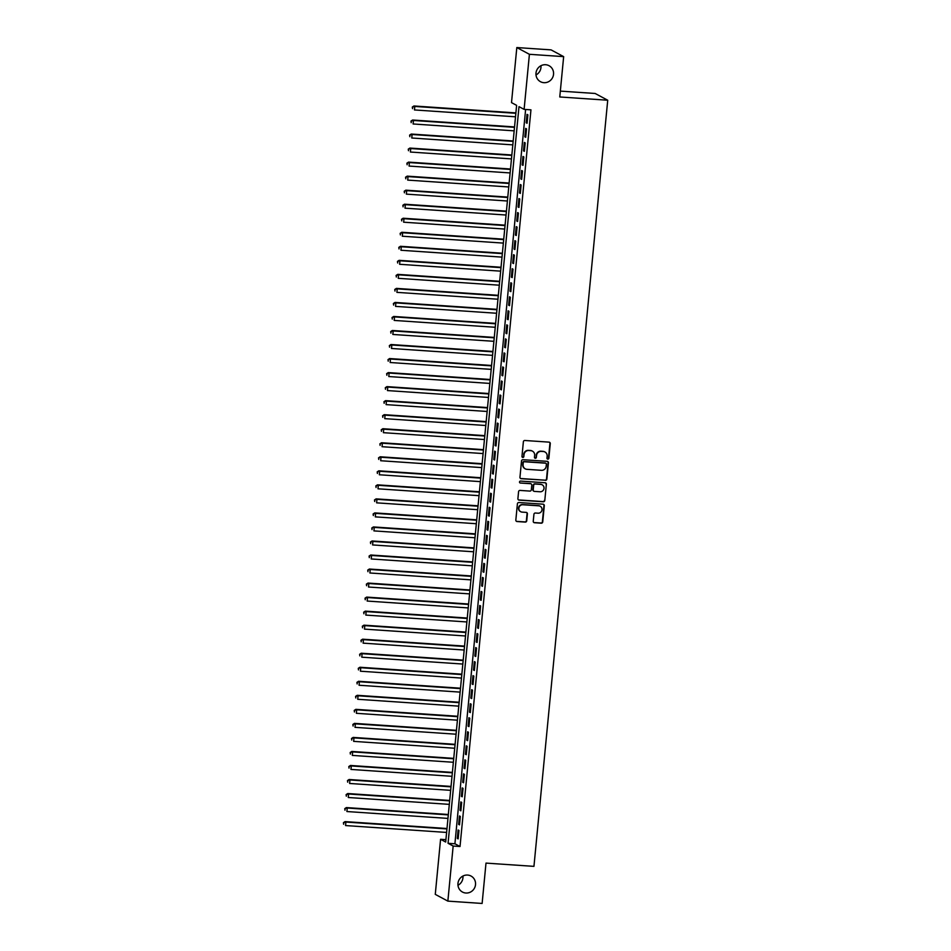 <?xml version="1.0" encoding="UTF-8"?>
<svg xmlns="http://www.w3.org/2000/svg" width="951" height="951" viewBox="0 0 951 951"><rect width="100%" height="100%" fill="white"/><g stroke="black" fill="none" stroke-linecap="round" stroke-linejoin="round"><path stroke-width="1.43" d="M547.824 459.131A0.975 0.939 118.2 0 0 548.858 458.239L550.272 443.606A1.391 1.343 118.2 0 0 549.06 442.132L524.857 440.491A1.391 1.343 118.2 0 0 523.371 441.775L521.968 456.409A0.975 0.939 118.2 0 0 522.812 457.443A0.975 0.939 118.2 0 0 523.846 456.539L524.037 454.637A4.458 4.291 118.2 0 1 528.756 450.524L530.777 450.667A4.458 4.291 118.2 0 1 534.652 455.363L534.474 457.265A0.975 0.939 118.2 0 0 535.318 458.287A0.975 0.939 118.2 0 0 536.352 457.383L536.542 455.493A4.458 4.291 118.2 0 1 541.262 451.38L543.283 451.511A4.458 4.291 118.2 0 1 547.158 456.218L546.98 458.109A0.975 0.939 118.2 0 0 547.824 459.131M547.3 458.917A0.975 0.939 118.2 0 0 548.525 458.049L549.928 443.416A1.391 1.343 118.2 0 0 549.405 442.203M522.289 457.217A0.975 0.939 118.2 0 0 523.514 456.349L524.037 454.637M534.795 458.073A0.975 0.939 118.2 0 0 536.019 457.205L536.542 455.493M467.607 875.063A9.07 8.737 118.2 0 0 462.459 892.038A9.07 8.737 118.2 0 0 475.155 886.463A9.07 8.737 118.2 0 0 467.607 875.063M545.636 64.727A9.07 8.737 118.2 0 0 540.489 81.703A9.07 8.737 118.2 0 0 553.185 76.116A9.07 8.737 118.2 0 0 545.636 64.727M533.249 521.255A1.391 1.343 118.2 0 0 534.462 522.729L541.25 523.193A1.391 1.343 118.2 0 0 542.736 521.897L544.293 505.647A1.391 1.343 118.2 0 0 543.08 504.185L518.877 502.532A1.391 1.343 118.2 0 0 517.403 503.828L515.834 520.078A1.391 1.343 118.2 0 0 517.047 521.54L525.249 522.099A1.391 1.343 118.2 0 0 526.735 520.815L527.401 513.861A1.391 1.343 118.2 0 0 526.188 512.387L522.123 512.114A3.721 3.578 118.2 0 1 519.02 507.442A3.721 3.578 118.2 0 1 522.824 504.743L538.765 505.825A3.721 3.578 118.2 0 1 541.856 510.509A3.721 3.578 118.2 0 1 538.052 513.195L535.401 513.017A1.391 1.343 118.2 0 0 533.927 514.301L533.249 521.255M516.821 47.55L551.069 49.88L563.658 56.632L559.77 96.966L607.725 100.224L533.951 866.361L485.997 863.104L482.121 903.45L447.862 901.12L435.273 894.368L440.575 839.293L445.686 842.039L516.619 105.359L511.507 102.625L516.821 47.55L529.41 54.302L524.108 109.377L518.996 106.643L448.064 843.311L453.163 846.045L447.862 901.12M563.658 56.632L529.41 54.302M525.618 109.484L454.911 843.775L460.022 846.509L530.955 109.841L524.108 109.377M460.022 846.509L453.163 846.045M545.375 480.35A1.391 1.343 118.2 0 0 546.861 479.066L548.418 462.816A1.391 1.343 118.2 0 0 547.205 461.342L523.002 459.702A1.391 1.343 118.2 0 0 521.528 460.985L519.959 477.236A1.391 1.343 118.2 0 0 521.172 478.71L545.042 480.172A1.391 1.343 118.2 0 0 546.516 478.888L548.085 462.638A1.391 1.343 118.2 0 0 547.562 461.425M546.361 484.237L544.792 500.488A1.391 1.343 118.2 0 1 543.318 501.771L519.115 500.131A1.391 1.343 118.2 0 1 517.903 498.657L518.568 491.703A1.391 1.343 118.2 0 1 520.042 490.419L529.862 491.085A1.391 1.343 118.2 0 0 531.336 489.801L531.787 485.188A1.391 1.343 118.2 0 0 530.575 483.714L520.352 483.025A0.975 0.939 118.2 0 1 519.543 481.8A0.975 0.939 118.2 0 1 520.542 481.087L545.149 482.763A1.391 1.343 118.2 0 1 546.361 484.237L544.792 500.488M527.068 123.25L527.876 114.833L527.032 114.382L526.212 122.798L527.068 123.25M525.713 137.289L526.521 128.861L525.677 128.409L524.869 136.825L525.713 137.289M524.37 151.316L525.178 142.9L524.322 142.436L523.514 150.864L524.37 151.316M523.014 165.343L523.823 156.927L522.979 156.475L522.158 164.892L523.014 165.343M521.659 179.382L522.468 170.966L521.624 170.502L520.815 178.919L521.659 179.382M520.316 193.41L521.124 184.993L520.268 184.542L519.46 192.958L520.316 193.41M518.961 207.449L519.769 199.021L518.925 198.569L518.105 206.985L518.961 207.449M517.606 221.476L518.426 213.06L517.57 212.596L516.762 221.024L517.606 221.476M516.262 235.503L517.071 227.087L516.215 226.635L515.406 235.052L516.262 235.503M514.907 249.542L515.715 241.114L514.871 240.662L514.051 249.079L514.907 249.542M513.552 263.57L514.372 255.153L513.516 254.69L512.708 263.118L513.552 263.57M512.209 277.597L513.017 269.181L512.161 268.729L511.353 277.145L512.209 277.597M510.853 291.636L511.662 283.22L510.818 282.756L509.998 291.184L510.853 291.636M509.498 305.663L510.318 297.247L509.463 296.795L508.654 305.212L509.498 305.663M508.155 319.702L508.963 311.274L508.107 310.822L507.299 319.239L508.155 319.702M506.8 333.73L507.608 325.313L506.764 324.85L505.944 333.278L506.8 333.73M505.445 347.757L506.265 339.341L505.409 338.889L504.601 347.305L505.445 347.757M504.101 361.796L504.91 353.38L504.054 352.916L503.245 361.332L504.101 361.796M502.746 375.823L503.555 367.407L502.71 366.955L501.902 375.372L502.746 375.823M501.391 389.862L502.211 381.434L501.355 380.982L500.547 389.399L501.391 389.862M500.048 403.89L500.856 395.473L500 395.01L499.192 403.438L500.048 403.89M498.693 417.917L499.501 409.501L498.657 409.049L497.849 417.465L498.693 417.917M497.337 431.956L498.158 423.54L497.302 423.076L496.493 431.492L497.337 431.956M495.994 445.983L496.802 437.567L495.946 437.115L495.138 445.532L495.994 445.983M494.639 460.022L495.447 451.594L494.603 451.143L493.795 459.559L494.639 460.022M493.284 474.05L494.104 465.633L493.248 465.17L492.44 473.598L493.284 474.05M491.94 488.077L492.749 479.661L491.893 479.209L491.085 487.625L491.94 488.077M490.585 502.116L491.394 493.688L490.55 493.236L489.741 501.652L490.585 502.116M489.23 516.143L490.05 507.727L489.194 507.263L488.386 515.692L489.23 516.143M487.887 530.171L488.695 521.754L487.839 521.303L487.031 529.719L487.887 530.171M486.532 544.21L487.34 535.793L486.496 535.33L485.688 543.746L486.532 544.21M485.188 558.237L485.997 549.821L485.141 549.369L484.332 557.785L485.188 558.237M483.833 572.276L484.641 563.848L483.786 563.396L482.977 571.813L483.833 572.276M482.478 586.303L483.286 577.887L482.442 577.423L481.634 585.852L482.478 586.303M481.135 600.331L481.943 591.914L481.087 591.463L480.279 599.879L481.135 600.331M479.78 614.37L480.588 605.953L479.744 605.49L478.924 613.906L479.78 614.37M478.424 628.397L479.233 619.981L478.389 619.529L477.58 627.945L478.424 628.397M477.081 642.436L477.889 634.008L477.033 633.556L476.225 641.973L477.081 642.436M475.726 656.463L476.534 648.047L475.69 647.583L474.87 656.012L475.726 656.463M474.371 670.491L475.179 662.074L474.335 661.623L473.527 670.039L474.371 670.491M473.027 684.53L473.836 676.102L472.98 675.65L472.171 684.066L473.027 684.53M471.672 698.557L472.481 690.141L471.637 689.677L470.816 698.105L471.672 698.557M470.317 712.584L471.125 704.168L470.281 703.716L469.473 712.133L470.317 712.584M468.974 726.623L469.782 718.207L468.926 717.743L468.118 726.16L468.974 726.623M467.619 740.651L468.427 732.234L467.583 731.783L466.763 740.199L467.619 740.651M466.263 754.69L467.072 746.262L466.228 745.81L465.419 754.226L466.263 754.69M464.92 768.717L465.728 760.301L464.873 759.837L464.064 768.265L464.92 768.717M463.565 782.744L464.373 774.328L463.529 773.876L462.709 782.293L463.565 782.744M462.21 796.783L463.03 788.367L462.174 787.903L461.366 796.32L462.21 796.783M460.866 810.811L461.675 802.394L460.819 801.943L460.011 810.359L460.866 810.811M459.511 824.85L460.32 816.422L459.476 815.97L458.655 824.386L459.511 824.85M458.12 829.997L457.312 838.425L458.156 838.877L458.976 830.461L458.12 829.997M607.725 100.224L595.136 93.471L560.329 91.106M457.99 885.274A9.07 8.737 118.2 0 0 462.923 876.073M536.007 74.927A9.07 8.737 118.2 0 0 540.953 65.726M445.912 839.662L440.575 839.293M454.911 843.775L448.064 843.311M526.212 122.798L527.104 122.857M524.869 136.825L525.748 136.885M523.514 150.864L524.405 150.924M522.158 164.892L523.05 164.951M520.815 178.919L521.695 178.978M519.46 192.958L520.352 193.017M518.105 206.985L518.996 207.045M516.762 221.024L517.653 221.084M515.406 235.052L516.298 235.111M514.051 249.079L514.943 249.138M512.708 263.118L513.599 263.177M511.353 277.145L512.244 277.205M509.998 291.184L510.889 291.244M508.654 305.212L509.546 305.271M507.299 319.239L508.191 319.298M505.944 333.278L506.835 333.337M504.601 347.305L505.492 347.365M503.245 361.332L504.137 361.404M501.902 375.372L502.782 375.431M500.547 389.399L501.439 389.458M499.192 403.438L500.083 403.497M497.849 417.465L498.728 417.525M496.493 431.492L497.385 431.552M495.138 445.532L496.03 445.591M493.795 459.559L494.675 459.618M492.44 473.598L493.331 473.657M491.085 487.625L491.976 487.685M489.741 501.652L490.621 501.712M488.386 515.692L489.278 515.751M487.031 529.719L487.922 529.778M485.688 543.746L486.567 543.817M484.332 557.785L485.224 557.845M482.977 571.813L483.869 571.872M481.634 585.852L482.514 585.911M480.279 599.879L481.17 599.938M478.924 613.906L479.815 613.966M477.58 627.945L478.46 628.005M476.225 641.973L477.117 642.032M474.87 656.012L475.762 656.071M473.527 670.039L474.406 670.098M472.171 684.066L473.063 684.126M470.816 698.105L471.708 698.165M469.473 712.133L470.353 712.192M468.118 726.16L469.009 726.231M466.763 740.199L467.654 740.258M465.419 754.226L466.311 754.286M464.064 768.265L464.956 768.325M462.709 782.293L463.601 782.352M461.366 796.32L462.257 796.379M460.011 810.359L460.902 810.418M458.655 824.386L459.547 824.446M457.312 838.425L458.204 838.485M544.792 451.915A4.458 4.291 118.2 0 0 542.938 451.333L543.283 451.511M536.198 455.315A4.458 4.291 118.2 0 1 540.929 451.19L542.938 451.333M532.287 451.059A4.458 4.291 118.2 0 0 530.432 450.477L530.777 450.667M523.692 454.459A4.458 4.291 118.2 0 1 528.423 450.346L530.432 450.477M520.482 478.46A1.391 1.343 118.2 0 0 520.839 478.531L545.042 480.172M546.397 464.207A0.975 0.939 118.2 0 0 545.541 463.173L524.298 461.734A0.975 0.939 118.2 0 0 523.264 462.626L523.074 464.623A4.458 4.291 118.2 0 0 526.949 469.33L541.476 470.317A4.458 4.291 118.2 0 0 546.195 466.204L546.397 464.207M525.107 468.748A4.458 4.291 118.2 0 1 522.729 464.445L522.919 462.448A0.975 0.939 118.2 0 1 523.953 461.544L545.208 462.994M518.426 499.869A1.391 1.343 118.2 0 0 518.77 499.941L542.973 501.593A1.391 1.343 118.2 0 0 544.459 500.297M530.92 483.786A1.391 1.343 118.2 0 0 530.23 483.536L520.352 483.025M540.049 491.774A3.721 3.578 118.2 0 0 542.165 484.808A3.721 3.578 118.2 0 0 540.762 484.404L535.14 484.023A1.391 1.343 118.2 0 0 533.666 485.307L533.226 489.931A1.391 1.343 118.2 0 0 534.438 491.394L540.049 491.774M541.987 484.725A3.721 3.578 118.2 0 0 540.418 484.225L540.762 484.404M533.749 491.144A1.391 1.343 118.2 0 1 532.881 489.741L533.333 485.129A1.391 1.343 118.2 0 1 534.807 483.845L540.418 484.225M546.017 484.047A1.391 1.343 118.2 0 0 545.494 482.835M540.002 506.146A3.721 3.578 118.2 0 0 538.421 505.647L538.765 505.825M520.542 511.614A3.721 3.578 118.2 0 1 522.491 504.565L538.421 505.647M516.357 521.291A1.391 1.343 118.2 0 0 516.714 521.362L524.916 521.921A1.391 1.343 118.2 0 0 526.39 520.637L527.056 513.683A1.391 1.343 118.2 0 0 526.533 512.458M533.773 522.468A1.391 1.343 118.2 0 0 534.129 522.551L540.917 523.002A1.391 1.343 118.2 0 0 542.391 521.719L543.96 505.468A1.391 1.343 118.2 0 0 543.437 504.256M515.894 112.907L413.947 105.977L414.802 106.441L414.458 109.947L515.513 116.807M515.858 113.3L414.802 106.441L412.318 107.047L412.532 108.64L412.663 107.225M412.318 107.047L413.947 105.977M514.539 126.935L412.603 120.016L413.447 120.468L413.114 123.975L514.158 130.846M514.503 127.327L413.447 120.468L410.975 121.086L411.177 122.667L411.308 121.264M410.975 121.086L412.603 120.016M513.183 140.974L411.248 134.043L412.092 134.495L411.759 138.002L512.815 144.873M513.148 141.366L412.092 134.495L409.619 135.113L409.822 136.694L409.964 135.292M409.619 135.113L411.248 134.043M511.84 155.001L409.893 148.071L410.749 148.534L410.404 152.041L511.46 158.9M511.804 155.393L410.749 148.534L408.264 149.141L408.478 150.733L408.609 149.331M408.264 149.141L409.893 148.071M510.485 169.028L408.55 162.11L409.394 162.562L409.061 166.068L510.105 172.939M510.449 169.433L409.394 162.562L406.921 163.18L407.123 164.761L407.254 163.358M406.921 163.18L408.55 162.11M509.13 183.067L407.194 176.137L408.038 176.601L407.706 180.108L508.761 186.967M509.094 183.46L408.038 176.601L405.566 177.207L405.768 178.788L405.911 177.385M405.566 177.207L407.194 176.137M507.786 197.095L405.839 190.176L406.695 190.628L406.35 194.135L507.406 201.006M507.751 197.487L406.695 190.628L404.211 191.234L404.425 192.827L404.555 191.424M404.211 191.234L405.839 190.176M506.431 211.122L404.496 204.203L405.34 204.655L405.007 208.162L506.063 215.033M506.396 211.526L405.34 204.655L402.867 205.273L403.069 206.854L403.2 205.452M402.867 205.273L404.496 204.203M505.076 225.161L403.141 218.231L403.985 218.694L403.652 222.201L504.708 229.06M505.04 225.553L403.985 218.694L401.512 219.301L401.714 220.894L401.857 219.491M401.512 219.301L403.141 218.231M503.733 239.188L401.786 232.27L402.642 232.722L402.297 236.228L503.352 243.099M503.697 239.593L402.642 232.722L400.157 233.34L400.371 234.921L400.502 233.518M400.157 233.34L401.786 232.27M502.378 253.228L400.442 246.297L401.286 246.749L400.953 250.268L502.009 257.127M502.342 253.62L401.286 246.749L398.814 247.367L399.016 248.948L399.147 247.545M398.814 247.367L400.442 246.297M501.022 267.255L399.087 260.336L399.943 260.788L399.598 264.295L500.654 271.154M500.987 267.647L399.943 260.788L397.459 261.394L397.661 262.987L397.803 261.584M397.459 261.394L399.087 260.336M499.679 281.282L397.732 274.363L398.588 274.815L398.243 278.322L499.299 285.193M499.644 281.686L398.588 274.815L396.103 275.433L396.317 277.014L396.448 275.612M396.103 275.433L397.732 274.363M498.324 295.321L396.389 288.391L397.233 288.854L396.9 292.361L497.955 299.22M498.288 295.713L397.233 288.854L394.76 289.461L394.962 291.054L395.093 289.639M394.76 289.461L396.389 288.391M496.981 309.348L395.034 302.43L395.889 302.882L395.545 306.388L496.6 313.259M496.933 309.741L395.889 302.882L393.405 303.5L393.607 305.081L393.75 303.678M393.405 303.5L395.034 302.43M495.626 323.388L393.678 316.457L394.534 316.909L394.19 320.428L495.245 327.287M495.59 323.78L394.534 316.909L392.05 317.527L392.264 319.108L392.394 317.705M392.05 317.527L393.678 316.457M494.27 337.415L392.335 330.484L393.179 330.948L392.846 334.455L493.902 341.314M494.235 337.807L393.179 330.948L390.706 331.554L390.909 333.147L391.039 331.744M390.706 331.554L392.335 330.484M492.927 351.442L390.98 344.524L391.836 344.975L391.491 348.482L492.547 355.353M492.88 351.846L391.836 344.975L389.351 345.593L389.553 347.174L389.696 345.772M389.351 345.593L390.98 344.524M491.572 365.481L389.625 358.551L390.481 359.014L390.136 362.521L491.191 369.38M491.536 365.873L390.481 359.014L387.996 359.621L388.21 361.202L388.341 359.799M387.996 359.621L389.625 358.551M490.217 379.508L388.281 372.59L389.125 373.042L388.793 376.548L489.848 383.419M490.181 379.901L389.125 373.042L386.653 373.648L386.855 375.241L386.986 373.838M386.653 373.648L388.281 372.59M488.873 393.548L386.926 386.617L387.782 387.069L387.437 390.576L488.493 397.447M488.826 393.94L387.782 387.069L385.298 387.687L385.5 389.268L385.642 387.865M385.298 387.687L386.926 386.617M487.518 407.575L385.571 400.644L386.427 401.108L386.094 404.615L487.138 411.474M487.483 407.967L386.427 401.108L383.942 401.714L384.156 403.307L384.287 401.904M383.942 401.714L385.571 400.644M486.163 421.602L384.228 414.684L385.072 415.135L384.739 418.642L485.795 425.513M486.127 422.006L385.072 415.135L382.599 415.753L382.801 417.334L382.932 415.932M382.599 415.753L384.228 414.684M484.82 435.641L382.873 428.711L383.728 429.174L383.384 432.681L484.439 439.54M484.772 436.034L383.728 429.174L381.244 429.781L381.446 431.362L381.589 429.959M381.244 429.781L382.873 428.711M483.465 449.668L381.517 442.75L382.373 443.202L382.04 446.708L483.084 453.568M483.429 450.061L382.373 443.202L379.901 443.808L380.103 445.401L380.234 443.998M379.901 443.808L381.517 442.75M482.109 463.696L380.174 456.777L381.018 457.229L380.685 460.736L481.741 467.607M482.074 464.1L381.018 457.229L378.546 457.847L378.748 459.428L378.878 458.025M378.546 457.847L380.174 456.777M480.766 477.735L378.819 470.804L379.675 471.268L379.33 474.775L480.386 481.634M480.719 478.127L379.675 471.268L377.19 471.874L377.392 473.467L377.535 472.065M377.19 471.874L378.819 470.804M479.411 491.762L377.464 484.844L378.32 485.295L377.987 488.802L479.031 495.673M479.375 492.166L378.32 485.295L375.847 485.913L376.049 487.494L376.18 486.092M375.847 485.913L377.464 484.844M478.056 505.801L376.12 498.871L376.965 499.323L376.632 502.841L477.687 509.7M478.02 506.194L376.965 499.323L374.492 499.941L374.694 501.522L374.825 500.119M374.492 499.941L376.12 498.871M476.713 519.828L374.765 512.898L375.621 513.362L375.276 516.869L476.332 523.728M476.665 520.221L375.621 513.362L373.137 513.968L373.339 515.561L373.481 514.158M373.137 513.968L374.765 512.898M475.357 533.856L373.41 526.937L374.266 527.389L373.933 530.896L474.977 537.767M475.322 534.26L374.266 527.389L371.793 528.007L371.996 529.588L372.126 528.185M371.793 528.007L373.41 526.937M474.002 547.895L372.067 540.964L372.911 541.428L372.578 544.935L473.634 551.794M473.967 548.287L372.911 541.428L370.438 542.034L370.64 543.615L370.783 542.213M370.438 542.034L372.067 540.964M472.659 561.922L370.712 555.004L371.568 555.455L371.223 558.962L472.278 565.833M472.611 562.314L371.568 555.455L369.083 556.062L369.297 557.655L369.428 556.252M369.083 556.062L370.712 555.004M471.304 575.961L369.357 569.031L370.212 569.483L369.88 572.989L470.923 579.86M471.268 576.354L370.212 569.483L367.74 570.101L367.942 571.682L368.073 570.279M367.74 570.101L369.357 569.031M469.949 589.989L368.013 583.058L368.857 583.522L368.524 587.029L469.58 593.888M469.913 590.381L368.857 583.522L366.385 584.128L366.587 585.721L366.729 584.318M366.385 584.128L368.013 583.058M468.605 604.016L366.658 597.097L367.514 597.549L367.169 601.056L468.225 607.927M468.558 604.42L367.514 597.549L365.029 598.167L365.243 599.748L365.374 598.345M365.029 598.167L366.658 597.097M467.25 618.055L365.303 611.124L366.159 611.588L365.826 615.095L466.87 621.954M467.214 618.447L366.159 611.588L363.686 612.194L363.888 613.775L364.019 612.373M363.686 612.194L365.303 611.124M465.895 632.082L363.96 625.164L364.804 625.615L364.471 629.122L465.526 635.981M465.859 632.474L364.804 625.615L362.331 626.222L362.533 627.815L362.676 626.412M362.331 626.222L363.96 625.164M464.552 646.109L362.604 639.191L363.46 639.643L363.116 643.149L464.171 650.02M464.516 646.514L363.46 639.643L360.976 640.261L361.19 641.842L361.321 640.439M360.976 640.261L362.604 639.191M463.196 660.149L361.261 653.218L362.105 653.682L361.772 657.189L462.816 664.048M463.161 660.541L362.105 653.682L359.633 654.288L359.835 655.881L359.965 654.478M359.633 654.288L361.261 653.218M461.841 674.176L359.906 667.257L360.75 667.709L360.417 671.216L461.473 678.087M461.806 674.58L360.75 667.709L358.277 668.327L358.479 669.908L358.622 668.505M358.277 668.327L359.906 667.257M460.498 688.215L358.551 681.285L359.407 681.736L359.062 685.255L460.118 692.114M460.462 688.607L359.407 681.736L356.922 682.354L357.136 683.935L357.267 682.533M356.922 682.354L358.551 681.285M459.143 702.242L357.207 695.312L358.051 695.775L357.719 699.282L458.762 706.141M459.107 702.634L358.051 695.775L355.579 696.382L355.781 697.975L355.912 696.572M355.579 696.382L357.207 695.312M457.788 716.269L355.852 709.351L356.696 709.803L356.363 713.309L457.419 720.18M457.752 716.674L356.696 709.803L354.224 710.421L354.426 712.002L354.568 710.599M354.224 710.421L355.852 709.351M456.444 730.309L354.497 723.378L355.353 723.842L355.008 727.349L456.064 734.208M456.409 730.701L355.353 723.842L352.869 724.448L353.083 726.041L353.213 724.626M352.869 724.448L354.497 723.378M455.089 744.336L353.154 737.417L353.998 737.869L353.665 741.376L454.709 748.247M455.053 744.728L353.998 737.869L351.525 738.487L351.727 740.068L351.858 738.665M351.525 738.487L353.154 737.417M453.734 758.375L351.799 751.445L352.643 751.896L352.31 755.415L453.365 762.274M453.698 758.767L352.643 751.896L350.17 752.514L350.372 754.095L350.515 752.693M350.17 752.514L351.799 751.445M452.391 772.402L350.444 765.472L351.299 765.935L350.955 769.442L452.01 776.301M452.355 772.794L351.299 765.935L348.815 766.542L349.029 768.135L349.16 766.732M348.815 766.542L350.444 765.472M451.036 786.429L349.1 779.511L349.944 779.963L349.611 783.469L450.667 790.34M451 786.834L349.944 779.963L347.472 780.581L347.674 782.162L347.804 780.759M347.472 780.581L349.1 779.511M449.68 800.469L347.745 793.538L348.589 794.002L348.256 797.509L449.312 804.368M449.645 800.861L348.589 794.002L346.116 794.608L346.319 796.189L346.461 794.786M346.116 794.608L347.745 793.538M448.337 814.496L346.39 807.577L347.246 808.029L346.901 811.536L447.957 818.407M448.301 814.888L347.246 808.029L344.761 808.635L344.975 810.228L345.106 808.825M344.761 808.635L346.39 807.577M446.982 828.523L345.047 821.605L345.891 822.056L345.558 825.563L446.613 832.434M446.946 828.927L345.891 822.056L343.418 822.674L343.62 824.255L343.751 822.853M343.418 822.674L345.047 821.605"/></g></svg>
